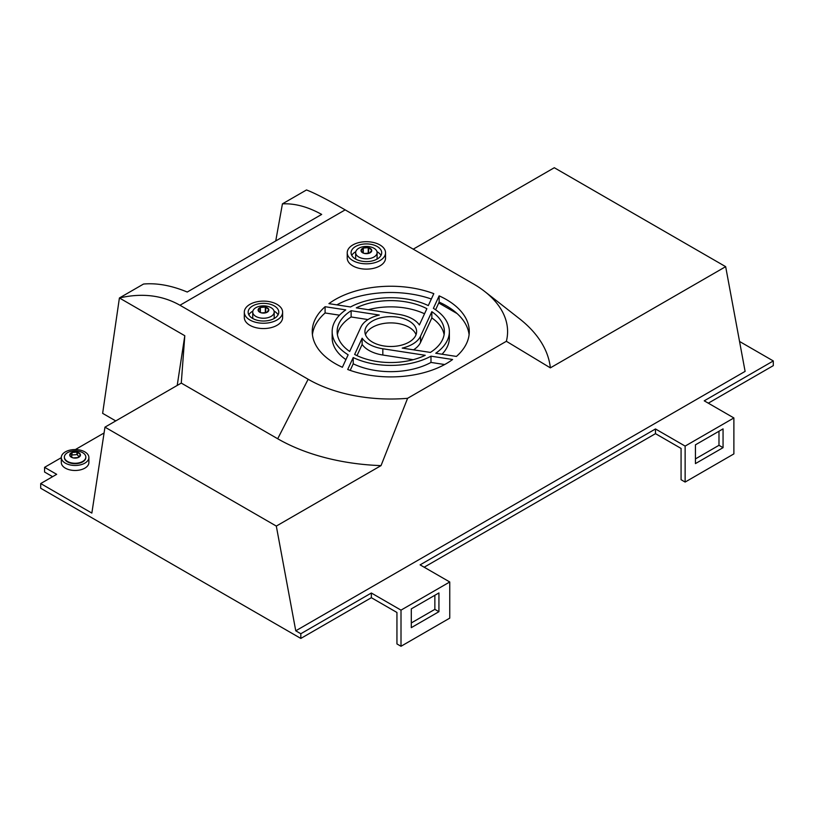 <?xml version="1.0" encoding="UTF-8"?>
<svg xmlns="http://www.w3.org/2000/svg" width="814" height="814" viewBox="0 0 814 814"><rect width="100%" height="100%" fill="white"/><g stroke="black" fill="none" stroke-linecap="round" stroke-linejoin="round"><path stroke-width="1.22" d="M469.098 334.696A78.52 45.33 0 0 0 457.122 313.583A78.52 45.33 0 0 0 439.143 302.116L435.602 309.788M78.195 457.539L73.25 457.916A5.362 3.093 0 0 0 78.195 457.539A5.362 3.093 0 0 0 78.531 457.387A5.362 3.093 0 0 0 80.433 454.721L78.398 457.448M77.34 454.7L77.34 452.197L80.383 454.477A5.362 3.093 0 0 0 78.887 452.818A5.362 3.093 0 0 0 77.34 452.197A5.362 3.093 0 0 0 76.943 452.106A5.362 3.093 0 0 0 72.008 452.482L76.943 452.106L76.943 454.599A5.362 3.093 180 0 1 77.34 454.7L78.48 456.318M69.76 455.291L71.663 452.625A5.362 3.093 0 0 0 69.76 455.291A5.362 3.093 0 0 0 69.811 455.535A5.362 3.093 0 0 0 72.853 457.814L69.811 455.535M71.724 456.196L71.663 452.625A5.362 3.093 0 0 1 72.008 452.482L72.008 454.985L76.943 454.599M295.757 630.809L300.824 633.74L371.357 593.009L401.007 610.134L401.007 646.275L396.947 643.935L396.947 612.474L371.357 597.7L300.824 638.43L40.7 488.247L40.7 483.557L91.85 513.085L104.965 427.147L276.312 526.078L295.757 630.809L745.105 371.388L725.661 266.656L554.303 167.725L413.237 249.165M401.007 610.134L449.755 581.979L420.105 564.865L655.484 428.968L685.134 446.092L733.882 417.948L704.232 400.824L773.3 360.948L739.55 341.463M369.475 253.103L364.54 253.48A5.362 3.093 0 0 0 369.475 253.103A5.362 3.093 0 0 0 369.821 252.951A5.362 3.093 0 0 0 371.723 250.285L369.688 253.012M368.63 252.889L368.63 247.761L371.672 250.04A5.362 3.093 0 0 0 368.63 247.761A5.362 3.093 0 0 0 368.233 247.67A5.362 3.093 0 0 0 363.288 248.046L368.233 247.67L368.233 252.839M361.05 250.854L362.952 248.189A5.362 3.093 0 0 0 361.05 250.854A5.362 3.093 0 0 0 361.101 251.099A5.362 3.093 0 0 0 364.143 253.378A5.362 3.093 0 0 0 364.54 253.48M363.085 251.811L362.952 248.189A5.362 3.093 0 0 1 363.288 248.046L363.288 251.953M266.554 312.525L261.62 312.902A5.362 3.093 0 0 0 266.554 312.525A5.362 3.093 0 0 0 266.9 312.373A5.362 3.093 0 0 0 268.803 309.707L266.768 312.434M265.71 312.311L265.71 307.183L268.752 309.462A5.362 3.093 0 0 0 265.71 307.183A5.362 3.093 0 0 0 265.313 307.082A5.362 3.093 0 0 0 260.368 307.458L265.313 307.082L265.313 312.25M258.13 310.276L260.032 307.611A5.362 3.093 0 0 0 258.13 310.276A5.362 3.093 0 0 0 258.18 310.521A5.362 3.093 0 0 0 261.223 312.8A5.362 3.093 0 0 0 261.62 312.902M260.165 311.233L260.032 307.611A5.362 3.093 0 0 1 260.368 307.458L260.368 311.375M351.77 255.423A15.324 8.842 180 0 1 355.779 251.689M376.984 251.689A15.324 8.842 180 0 1 381.003 255.423M376.943 259.167A10.724 6.197 0 0 0 377.106 258.079L377.106 252.625A10.724 6.197 180 0 1 370.492 258.343A10.724 6.197 180 0 1 358.801 257.01A10.724 6.197 180 0 1 355.657 252.625A10.724 6.197 180 0 1 370.879 247.008A10.724 6.197 180 0 1 377.106 252.625M355.657 252.625L355.657 258.079A10.724 6.197 0 0 0 355.83 259.167M248.85 314.835A15.324 8.842 180 0 1 252.859 311.111M274.064 311.111A15.324 8.842 180 0 1 278.083 314.835M274.023 318.589A10.724 6.197 0 0 0 274.186 317.501L274.186 312.047A10.724 6.197 180 0 1 267.572 317.765A10.724 6.197 180 0 1 255.881 316.422A10.724 6.197 180 0 1 252.737 312.047A10.724 6.197 180 0 1 267.959 306.43A10.724 6.197 180 0 1 274.186 312.047M252.737 312.047L252.737 317.501A10.724 6.197 0 0 0 252.91 318.589M244.312 312.179L244.312 317.501A19.149 11.06 0 0 0 249.918 325.315A19.149 11.06 0 0 0 270.797 327.716A19.149 11.06 0 0 0 282.621 317.501L282.621 312.179A19.149 11.06 180 0 1 270.797 322.395A19.149 11.06 180 0 1 249.918 320.004A19.149 11.06 180 0 1 244.312 312.179A19.149 11.06 180 0 1 263.461 301.119A19.149 11.06 180 0 1 282.621 312.179M431.847 311.67L420.553 336.151A30.83 17.806 180 0 1 402.228 348.097L430.392 352.421A53.622 30.963 0 0 0 444.383 331.573A53.622 30.963 0 0 0 431.847 311.67L431.847 317.928L420.553 342.409A30.83 17.806 180 0 1 413.532 349.827M425.223 355.291L382.824 348.768A30.83 17.806 180 0 1 362.138 338.197L354.639 354.456A53.622 30.963 0 0 0 425.223 355.291M439.143 295.858L433.384 308.343A58.608 33.832 180 0 1 449.369 331.573A58.608 33.832 180 0 1 435.755 353.245L456.43 356.43A78.52 45.33 0 0 0 469.281 331.573A78.52 45.33 0 0 0 439.143 295.858L439.143 302.116M372.476 342.124A25.855 14.927 180 0 1 364.906 331.573A25.855 14.927 180 0 1 390.761 316.646A25.855 14.927 180 0 1 416.615 331.573A25.855 14.927 180 0 1 400.651 345.36A25.855 14.927 180 0 1 372.476 342.124M428.306 305.596L433.811 293.661A78.52 45.33 0 0 0 328.917 303.642L350.539 306.97A58.608 33.832 180 0 1 428.306 305.596M484.798 291.554L519.464 318.712A159.89 92.308 0 0 1 550.356 367.867L506.369 341.29A116.819 67.45 0 0 0 484.798 291.554A116.819 67.45 0 0 0 473.372 283.882L345.177 209.87C327.604 199.735 314.703 193.101 306.502 189.957L282.427 203.856C294.821 203.266 307.896 206.787 321.672 214.418L187.24 292.033C171.53 285.511 156.96 282.855 143.529 284.045L119.404 297.975C142.043 292.786 162.23 295.217 179.965 305.25L308.15 379.263A116.819 67.45 0 0 0 407.6 398.311L381.033 465.618L276.312 526.078M506.369 341.29L407.6 398.311M345.767 309.89L325.091 306.715A78.52 45.33 0 0 0 312.24 331.573A78.52 45.33 0 0 0 342.389 367.277L348.138 354.792A58.608 33.832 180 0 1 332.163 331.573A58.608 33.832 180 0 1 345.767 309.89M419.383 324.949L426.882 308.689A53.622 30.963 0 0 0 356.298 307.855L398.697 314.367A30.83 17.806 180 0 1 419.383 324.949M452.615 359.503L430.982 356.176A58.608 33.832 180 0 1 353.215 357.55L347.71 369.485A78.52 45.33 0 0 0 452.615 359.503M379.293 315.049L351.129 310.714A53.622 30.963 0 0 0 337.138 331.573A53.622 30.963 0 0 0 349.674 351.465L360.968 326.994A30.83 17.806 180 0 1 379.293 315.049M347.232 252.757L347.232 258.079A19.149 11.06 0 0 0 352.838 265.893A19.149 11.06 0 0 0 373.718 268.294A19.149 11.06 0 0 0 385.541 258.079L385.541 252.757A19.149 11.06 0 0 0 366.381 241.707A19.149 11.06 0 0 0 347.232 252.757A19.149 11.06 0 0 0 352.838 260.582A19.149 11.06 0 0 0 373.718 262.973A19.149 11.06 0 0 0 385.541 252.757M424.175 567.205L655.484 433.659L681.074 448.433L681.074 479.711L685.134 482.061L685.134 446.092M411.304 608.882L438.929 592.928L438.929 611.69L411.304 627.645L411.304 608.882M52.615 476.678L44.566 472.028L44.566 467.338L61.304 457.672M177.208 385.439L184.798 335.724L119.404 297.975L102.635 413.349L115.751 420.919M708.302 403.174L773.3 365.639L773.3 360.948M695.431 444.841L723.056 428.886L723.056 447.659L695.431 463.604L695.431 444.841M104.965 427.147L181.278 383.089L277.696 438.756A159.89 92.308 0 0 0 381.033 465.618M184.798 335.724L181.278 383.089M300.824 638.43L300.824 633.74M550.356 367.867L725.661 266.656M282.427 203.856L275.743 240.934M371.357 597.7L371.357 593.009M401.007 646.275L449.755 618.131L449.755 581.979M655.484 433.659L655.484 428.968M685.134 482.061L733.882 453.907L733.882 417.948M40.7 483.557L56.675 474.328L44.566 467.338M75.376 449.552L104.07 432.977M88.889 457.509L88.889 462.515A13.787 7.957 180 0 1 80.372 469.871A13.787 7.957 180 0 1 65.344 468.142A13.787 7.957 180 0 1 61.304 462.515L61.304 457.509A13.787 7.957 180 0 1 75.102 449.552A13.787 7.957 180 0 1 88.889 457.509A13.787 7.957 180 0 1 80.372 464.865A13.787 7.957 180 0 1 65.344 463.135A13.787 7.957 180 0 1 61.304 457.509M434.859 595.278L434.859 609.35L411.304 622.954M434.859 609.35L438.929 611.69M718.986 431.237L718.986 445.309L695.431 458.913M718.986 445.309L723.056 447.659M312.423 334.696A78.52 45.33 180 0 1 325.091 312.973L339.489 315.181M332.163 331.573L332.163 337.82A58.608 33.832 0 0 0 345.919 359.605M325.091 306.715L325.091 312.973M336.854 304.863A78.52 45.33 180 0 1 431.339 299.013M424.532 313.777A53.622 30.963 0 0 0 368.345 309.696M365.476 334.696A25.855 14.927 180 0 1 383.435 323.514A25.855 14.927 180 0 1 409.045 327.269A25.855 14.927 180 0 1 416.046 334.696M449.369 331.573L449.369 337.82A58.608 33.832 180 0 1 442.033 354.212M430.982 356.176L430.982 362.434A58.608 33.832 180 0 1 353.215 363.807L350.183 370.38M444.668 364.53L430.982 362.434M353.215 357.55L353.215 363.807M413.186 359.696L382.824 355.026A30.83 17.806 180 0 1 362.138 344.444L356.99 355.616M362.138 338.197L362.138 344.444M367.999 319.566L351.129 316.972A53.622 30.963 0 0 0 337.413 334.696M351.129 310.714L351.129 316.972M444.108 334.696A53.622 30.963 0 0 0 431.847 317.928M355.555 259.015A15.324 8.842 180 0 1 351.068 252.757A15.324 8.842 180 0 1 366.381 243.915A15.324 8.842 180 0 1 381.705 252.757A15.324 8.842 180 0 1 372.252 260.928A15.324 8.842 180 0 1 355.555 259.015M252.635 318.437A15.324 8.842 180 0 1 248.148 312.179A15.324 8.842 180 0 1 263.461 303.337A15.324 8.842 180 0 1 278.785 312.179A15.324 8.842 180 0 1 269.332 320.35A15.324 8.842 180 0 1 252.635 318.437M261.223 312.8L258.18 310.521M364.143 253.378L361.101 251.099M85.816 457.285A10.724 6.197 180 0 1 85.826 457.509A10.724 6.197 180 0 1 75.102 463.705A10.724 6.197 180 0 1 64.377 457.509A10.724 6.197 180 0 1 64.377 457.285M82.682 452.686A10.724 6.197 180 0 1 85.826 457.061A10.724 6.197 180 0 1 75.102 463.258A10.724 6.197 180 0 1 64.377 457.061A10.724 6.197 180 0 1 70.991 451.343A10.724 6.197 180 0 1 82.682 452.686M438.746 302.981L457.122 313.583M179.965 305.25L345.177 209.87M277.696 438.756L308.15 379.263M382.824 348.768L382.824 355.026M420.553 336.151L420.553 342.409"/></g></svg>
